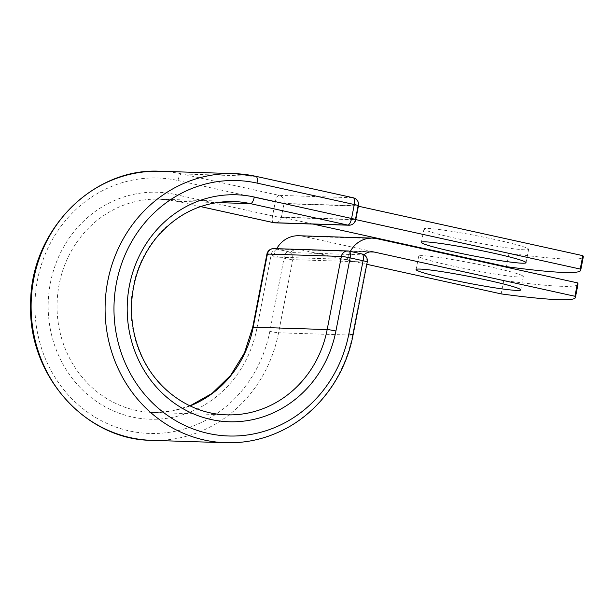 <?xml version="1.0" encoding="UTF-8"?>
<svg xmlns="http://www.w3.org/2000/svg" width="614" height="614" viewBox="0 0 614 614"><rect width="100%" height="100%" fill="white"/><g stroke="black" fill="none" stroke-linecap="round" stroke-linejoin="round"><path stroke-width="0.46" stroke-dasharray="3.07 2.3" d="M427.851 228.454A53.295 3.377 11 0 1 486.679 237.772A53.295 3.377 11 0 1 528.631 249.307A53.295 3.377 11 0 1 524.77 249.814A53.295 3.377 11 0 1 465.942 240.496A53.295 3.377 11 0 1 423.99 228.961A53.295 3.377 11 0 1 427.851 228.454M519.482 277.037A53.295 3.377 -169 0 0 523.335 276.53A53.295 3.377 -169 0 0 481.384 264.995A53.295 3.377 -169 0 0 422.555 255.677A53.295 3.377 -169 0 0 418.702 256.184A53.295 3.377 -169 0 0 460.654 267.719A53.295 3.377 -169 0 0 519.482 277.037M578.012 284.128A227.771 14.421 11 0 1 503.764 280.514L302.986 236.275A26.648 24.752 91.8 0 0 298.765 235.745M366.796 264.296L300.384 249.668A12.986 12.057 91.8 0 0 298.327 249.407A12.986 12.057 91.8 0 0 290.115 252.523A6.831 6.347 91.8 0 0 287.974 251.587L274.918 248.731L348.898 251.111L361.738 253.958A6.831 6.347 -88.2 0 1 363.879 254.894L290.115 252.523M350.318 251.402A26.648 24.752 91.8 0 0 350.302 251.433L361.738 253.958M276.737 248.685A26.648 24.752 91.8 0 0 276.53 249.061L287.974 251.587M503.764 280.514L501.162 293.899M347.447 259.415L273.683 257.043A26.648 24.752 -88.2 0 1 276.53 249.061L350.302 251.433A26.648 24.752 91.8 0 0 347.447 259.415L349.051 251.164M273.683 257.043L275.287 248.785M281.442 217.103L355.214 219.474L357.816 206.089L284.044 203.718L281.442 217.103L313.056 224.072M284.044 203.718L509.06 253.29L506.458 266.676M509.06 253.29A227.771 14.421 -169 0 0 583.3 256.905M355.214 219.474L355.775 219.597M357.816 206.089L358.384 206.212M302.986 236.275L376.758 238.646M300.384 249.668L370.035 251.901M353.035 335.091A6.831 0.43 11 0 1 352.543 335.16L366.758 262.024A6.831 0.43 -169 0 0 367.249 261.955M225.814 442.732A134.612 125.041 91.8 0 0 352.543 335.16L278.564 332.78L292.778 259.645L366.758 262.024A6.831 6.347 -88.2 0 0 361.846 253.958M151.835 440.353A134.612 125.041 91.8 0 0 278.564 332.78A6.831 0.43 11 0 1 269.822 331.33L284.036 258.195A6.831 0.43 -169 0 0 292.778 259.645A6.831 6.347 -88.2 0 0 287.866 251.579A6.831 2.494 102.4 0 0 284.036 258.195L271.089 255.34A6.831 2.494 102.4 0 1 274.918 248.731A6.831 6.347 -88.2 0 0 273.836 248.593M266.913 254.119A6.831 0.43 -169 0 0 271.089 255.34L256.875 328.475A6.831 0.43 11 0 1 252.699 327.254M269.822 331.33A127.781 118.694 91.8 0 1 129.301 430.913A127.781 118.694 91.8 0 1 37.446 280.13A127.781 118.694 91.8 0 1 177.968 180.547A6.831 2.494 -77.6 0 1 181.798 173.939L279.086 195.367L353.065 197.746L255.777 176.318L181.798 173.939A134.612 125.041 91.8 0 0 160.492 171.268M256.875 328.475A113.544 105.47 91.8 0 1 132.01 416.967A113.544 105.47 91.8 0 1 50.394 282.985A113.544 105.47 91.8 0 1 175.259 194.492A6.831 2.494 -77.6 0 0 176.318 201.246A6.831 2.494 -77.6 0 0 176.487 201.269A106.713 99.123 91.8 0 0 159.594 199.151A106.713 99.123 91.8 0 0 57.094 302.625A106.713 99.123 91.8 0 0 152.732 412.47A106.713 99.123 91.8 0 0 190.064 405.908M200.509 206.58L176.318 201.246L159.594 199.151L233.573 201.53A106.713 99.123 91.8 0 0 131.074 305.004A106.713 99.123 91.8 0 0 226.712 414.849L152.732 412.47L171.636 411.104L189.972 405.862M200.54 206.573L176.487 201.269L216.665 202.559M177.968 180.547L275.256 201.983A6.831 0.43 11 0 0 283.998 203.434L357.977 205.813L355.268 219.758L281.289 217.379L283.998 203.434A6.831 6.347 -88.2 0 0 279.086 195.367A6.831 2.494 -77.6 0 0 275.256 201.983L272.539 215.928A6.831 2.494 -77.6 0 0 273.437 222.629M175.259 194.492L272.539 215.928A6.831 0.43 11 0 0 281.289 217.379A6.831 6.347 -88.2 0 1 274.849 222.836M355.759 219.689A6.831 0.43 11 0 1 355.268 219.758A6.831 6.347 -88.2 0 1 348.836 225.215M358.469 205.744A6.831 0.43 11 0 1 357.977 205.813A6.831 6.347 -88.2 0 0 353.065 197.746M526.029 262.692L528.631 249.307M523.335 276.53L520.733 289.915M298.327 249.407L372.099 251.778M418.702 256.184L416.1 269.577M421.388 242.353L423.99 228.961"/><path stroke-width="0.92" d="M425.249 241.847A53.295 3.377 11 0 1 484.078 251.157A53.295 3.377 11 0 1 526.029 262.692A53.295 3.377 11 0 1 522.169 263.199A53.295 3.377 11 0 1 463.34 253.889A53.295 3.377 11 0 1 421.388 242.353A53.295 3.377 11 0 1 425.249 241.847M516.881 290.422A53.295 3.377 -169 0 0 520.733 289.915A53.295 3.377 -169 0 0 478.782 278.38A53.295 3.377 -169 0 0 419.953 269.07A53.295 3.377 -169 0 0 416.1 269.577A53.295 3.377 -169 0 0 458.052 281.112A53.295 3.377 -169 0 0 516.881 290.422M366.796 264.296L501.162 293.899A227.771 14.421 -169 0 0 575.402 297.514L578.012 284.128A227.771 14.421 11 0 0 577.536 282.885L376.758 238.646A26.648 24.752 91.8 0 0 372.537 238.117A26.648 24.752 91.8 0 0 350.318 251.402M575.402 297.514A227.771 14.421 -169 0 0 574.934 296.27L374.156 252.039A12.986 12.057 91.8 0 0 372.099 251.778A12.986 12.057 91.8 0 0 364.018 254.772M577.536 282.885L574.934 296.27M372.537 238.117L298.765 235.745A26.648 24.752 91.8 0 0 276.737 248.685M580.698 270.29L583.3 256.905A227.771 14.421 -169 0 0 582.824 255.662L580.222 269.047A227.771 14.421 -169 0 1 580.698 270.29A227.771 14.421 -169 0 1 506.458 266.676L313.056 224.072M355.775 219.597L580.222 269.047M358.384 206.212L582.824 255.662M370.035 251.901L374.156 252.039M367.249 261.955A6.831 0.43 -169 0 0 363.074 260.735L350.126 257.88A6.831 0.43 -169 0 0 341.384 256.429L267.405 254.05A6.831 0.43 -169 0 0 266.913 254.119L252.699 327.254A6.831 0.43 11 0 1 253.191 327.185L267.405 254.05A6.831 6.347 -88.2 0 1 273.836 248.593L347.823 250.972A6.831 6.347 -88.2 0 1 348.898 251.111A6.831 2.494 102.4 0 1 349.074 251.126A6.831 2.494 102.4 0 1 350.126 257.88L335.912 331.015A6.831 0.43 11 0 0 327.17 329.564L341.384 256.429A6.831 6.347 -88.2 0 1 347.823 250.972A6.831 6.831 0 0 1 349.074 251.126L362.014 253.981A6.831 2.494 102.4 0 1 363.074 260.735L348.859 333.87A6.831 0.43 11 0 1 353.035 335.091L367.249 261.955A6.831 6.831 0 0 0 362.014 253.981A6.831 2.494 102.4 0 0 361.846 253.958M190.064 405.908A106.713 99.123 91.8 0 0 253.191 327.185L327.17 329.564A106.713 99.123 91.8 0 1 226.712 414.849C190.9 414.089 156.585 390.174 141.258 354.953C134.098 338.744 130.882 321.636 131.611 303.631C132.9 279.263 140.806 257.734 155.342 239.038C176.295 213.726 202.374 201.223 233.573 201.53A106.713 99.123 91.8 0 1 250.466 203.648A6.831 2.494 -77.6 0 0 254.296 197.033A113.544 105.47 91.8 0 0 129.431 285.525A113.544 105.47 91.8 0 0 211.055 419.508A113.544 105.47 91.8 0 0 335.912 331.015M348.859 333.87A127.781 118.694 91.8 0 1 208.338 433.453A127.781 118.694 91.8 0 1 116.491 282.67A127.781 118.694 91.8 0 1 257.005 183.087A6.831 2.494 -77.6 0 0 255.946 176.333A6.831 2.494 -77.6 0 0 255.777 176.318A134.612 125.041 91.8 0 0 234.471 173.647A134.612 125.041 91.8 0 0 105.163 304.168A134.612 125.041 91.8 0 0 225.814 442.732C244.126 443.27 261.733 439.731 278.633 432.118C316.317 415.356 345.03 377.817 353.035 335.091M216.665 202.559L250.466 203.648L347.754 225.085A6.831 2.494 -77.6 0 0 351.584 218.469L354.293 204.523A6.831 2.494 -77.6 0 0 353.234 197.769L255.946 176.333L234.471 173.647L160.492 171.268A134.612 125.041 91.8 0 0 31.184 301.789A134.612 125.041 91.8 0 0 151.835 440.353L225.814 442.732M254.296 197.033L351.584 218.469A6.831 0.43 11 0 1 355.759 219.689L358.469 205.744A6.831 6.831 0 0 0 353.234 197.769A6.831 2.494 -77.6 0 0 353.065 197.746M257.005 183.087L354.293 204.523A6.831 0.43 11 0 1 358.469 205.744M273.437 222.629A6.831 2.494 -77.6 0 0 273.598 222.682A6.831 2.494 -77.6 0 0 273.767 222.705L347.754 225.085A6.831 6.347 -88.2 0 0 348.836 225.215A6.831 6.831 0 0 0 355.759 219.689M200.54 206.573L273.767 222.705A6.831 6.347 -88.2 0 0 274.849 222.836L348.836 225.215M160.492 171.268C92.653 167.2 30.201 231.24 30.654 303.723C27.63 374.724 85.216 439.985 151.835 440.353M189.972 405.862L212.076 393.405L230.657 375.346L244.502 352.812L252.699 327.254M200.509 206.58L273.598 222.682A6.831 6.831 0 0 0 274.849 222.836M273.836 248.593A6.831 6.831 0 0 0 266.913 254.119"/></g></svg>
